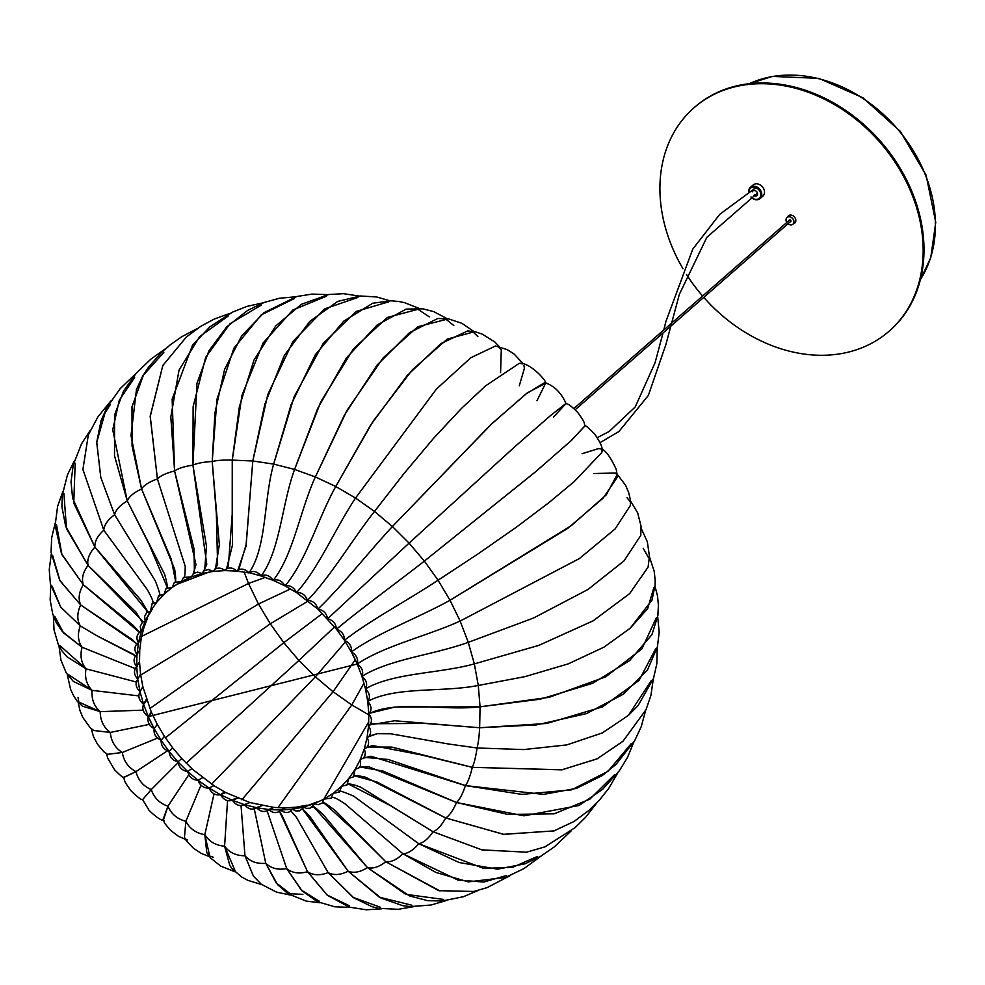 <?xml version="1.0" encoding="UTF-8"?>
<svg xmlns="http://www.w3.org/2000/svg" width="985" height="985" viewBox="0 0 985 985"><rect width="100%" height="100%" fill="white"/><g stroke="black" fill="none" stroke-linecap="round" stroke-linejoin="round"><path stroke-width="1.48" d="M368.562 725.945C371.246 730.033 371.271 733.628 368.612 736.755L367.048 737.691L368.562 725.945L368.796 713.793L367.762 701.394C371.554 705.728 372.035 709.754 369.227 713.46L368.796 713.793C372.022 718.04 372.268 721.87 369.523 725.28L368.562 725.945M655.604 648.906L639.006 680.45L602.512 706.861L546.86 723.458L479.646 727.743L394.64 720.761L369.892 724.898M368.612 736.755L377.046 733.714L390.946 733.813L448.273 743.958L477.048 747.984L523.7 749.573L566.831 744.906L602.266 732.951L628.368 715.418L638.12 705.531L653.498 678.419L656.86 663.607L657.204 647.674M657.697 616.733L659.187 632.271L657.401 646.837L647.564 669.775L623.567 694.056L586.531 713.596L536.443 724.911L479.646 727.743C479.178 736.571 478.316 743.33 477.048 747.984C475.829 756.726 474.241 763.178 472.283 767.34L391.771 747.098L367.208 747.024M537.157 856.544L512.877 867.231L483.807 868.45L418.76 843.726L353.307 795.868L418.76 843.726C413.22 850.264 407.938 853.613 402.927 853.761L345.046 803.834L402.927 853.761C396.77 859.708 391.045 862.367 385.751 861.74L335.22 810.446C316.087 796.237 325.506 804.967 322.107 803.095L318.315 804.671L314.055 803.735L324.028 799.106L333.213 793.282L331.219 798.121L324.028 799.106L322.107 803.095M191.964 768.879L213.942 785.661L225.688 792.519L249.87 802.553L273.892 807.417L268.068 810.15C264.226 812.514 260.385 811.702 256.543 807.712L268.646 809.522L273.855 807.417L285.453 807.909L279.642 811.184C276.096 813.511 272.439 812.957 268.646 809.522L280.577 810.039L285.404 807.909L296.534 807.146L292.213 809.227L290.944 810.987C287.706 813.241 284.246 812.92 280.577 810.039L292.213 809.227L296.448 807.146L307.012 805.164L299.44 810.864L295.722 810.914L292.213 809.227L303.405 807.121L316.788 802.049L310.066 808.18L306.692 808.402L303.405 807.121L314.055 803.735L324.028 799.106L333.213 793.282L341.524 786.325L339.529 792.051L333.213 793.282L340.231 787.508M541.331 855.891L523.921 868.622L505.453 877.463L468.318 881.883L435.961 872.451L402.927 853.761L457.951 880.061L483.77 882.031L506.536 875.48M510.082 875.665L487.033 887.645L473.797 891.462L438.781 890.674L385.751 861.74L354.502 830.774L323.006 802.073M614.418 774.801L589.83 799.167L554.161 813.832L507.841 814.423L456.535 802.516C453.063 810.483 449.456 815.629 445.712 817.969L503.507 834.32L554.186 830.872L503.827 834.357L445.712 817.969C441.514 825.516 437.303 830.121 433.08 831.759L481.788 849.858L526.766 852.197L482.071 849.932L433.08 831.759L390.356 805.595L347.976 783.789M346.966 784.946L341.524 786.325L348.862 778.322L346.966 784.946C346.769 783.05 351.288 783.764 360.535 787.101L433.08 831.759C428.179 838.838 423.415 842.828 418.76 843.726L459.145 862.528L497.536 869.176L525.005 863.82L540.876 856.174L554.543 846.706L570.98 831.094M440.036 890.982L385.751 861.74C379.028 867.034 372.921 868.979 367.417 867.576L323.375 814.78C308.083 800.928 314.609 808.291 312.294 806.924M478.168 890.44L463.43 896.707L442.117 901.016L427.625 900.647L409.514 895.919L367.417 867.576L313.07 806.075M353.443 776.882L348.862 778.322L355.142 769.359L353.443 776.882C353.467 775.244 357.493 775.355 365.509 777.202L445.712 817.969L376.812 781.93L354.403 775.786M443.681 899.453L405.734 894.318L367.417 867.576C360.19 872.193 353.763 873.399 348.136 871.208L310.324 817.082C304.697 810.766 301.952 808.143 302.087 809.214L301.866 809.559M445.934 900.647L431.024 905.018L410.536 906.569L402.927 905.732L381.072 898.123L348.136 871.208L302.457 808.956M631.126 743.786L607.967 771.341L571.571 789.847L521.89 794.39L465.425 785.587C462.691 793.873 459.736 799.524 456.535 802.516L383.177 771.132L359.796 766.921M411.915 905.227L379.385 897.187L348.136 871.208C340.465 875.099 333.78 875.554 328.103 872.599L296.288 817.07L328.103 872.599C320.051 875.739 313.193 875.443 307.542 871.725L282.19 815.666M413.614 906.68L398.272 909.315L378.696 908.342L372.059 906.717L353.75 897.815L328.103 872.599L353.086 897.36L380.407 907.259M623.259 741.003L597.304 758.745L562.029 769.79L472.283 767.34C470.313 775.897 468.023 781.979 465.425 785.587L388.176 759.472L364.081 757.305M360.301 759.521L360.596 765.37L358.897 767.931L355.142 769.359L360.301 759.521L364.29 748.932L365.361 752.503L364.807 756.024L363.268 758.191L360.301 759.521M633.811 742.173L627.445 757.551L619.282 770.861L602.475 789.465L579.069 805.484L524.02 815.839L456.535 802.516L368.87 766.81C361.089 766.638 357.764 767.019 358.897 767.931M381.577 908.823L366.346 909.795L349.343 907.148L327.488 895.365L307.542 871.725L279.445 811.357M645.581 710.678L641.272 726.561L634.734 740.572L616.019 764.385L602.364 775.503L576.422 788.369L543.511 794.39L465.425 785.587L370.963 756.234L363.268 758.191M349.49 905.843L327.02 894.959L307.542 871.725C299.181 874.089 292.237 873.055 286.684 868.598L267.12 810.815L286.684 868.598C278.09 870.186 271.121 868.413 265.753 863.266L254.302 808.98L265.753 863.266C257.011 864.067 250.091 861.567 244.982 855.768L241.042 805.668L244.982 855.768C236.166 855.793 229.37 852.604 224.592 846.201L227.535 800.682L224.592 846.201C215.777 845.462 209.189 841.621 204.818 834.652L214.041 793.885L204.818 834.652C196.077 833.187 189.76 828.717 185.87 821.268L200.965 785.23L185.87 821.268C177.288 819.089 171.316 814.066 167.955 806.186L188.763 774.789L167.955 806.186C159.607 803.341 154.042 797.801 151.259 789.576L178.002 762.772L151.259 789.576C143.231 786.104 138.134 780.108 135.979 771.612L167.339 750.865L135.979 771.612C128.333 767.574 123.778 761.196 122.288 752.491L157.428 738.122L122.288 752.491C115.085 747.935 111.096 741.249 110.32 732.434L149.326 724.369L110.32 732.434C103.634 727.435 100.261 720.503 100.211 711.65L143.12 710.148L100.211 711.65C94.092 706.27 91.383 699.178 92.085 690.362L138.799 695.903L92.085 690.362C86.569 684.686 84.55 677.508 86.003 668.815L136.213 681.977L86.003 668.815C81.164 662.917 79.847 655.727 82.063 647.243L135.191 668.581L82.063 647.243C77.913 641.21 77.322 634.081 80.29 625.881L60.688 607.08L52.143 586.173M350.18 907.382L334.888 906.816L317.49 901.743L302.149 890.933L286.684 868.598L301.336 890.108L319.374 901.25M261.961 805.632L256.359 807.885C252.222 810.261 248.232 809.178 244.391 804.622L256.543 807.712L261.973 805.632M369.153 736.189L377.046 733.714L390.946 733.813L448.273 743.958L477.048 747.984L523.7 749.573L566.831 744.906L602.266 732.951L628.368 715.418L651.368 680.45M367.048 737.691C369.24 741.57 369.055 744.931 366.519 747.763L364.29 748.932L367.048 737.691M653.277 679.071L650.962 695.238L646.062 709.631L622.902 741.336L596.935 758.93L561.709 769.839L472.283 767.34L421.974 755.064L372.355 745.51L366.519 747.763M319.645 902.691L306.212 901.103L288.334 893.949L277.499 884.542L265.753 863.266L276.157 882.855L290.169 893.752L302.9 894.355M249.858 802.541L244.391 804.622C239.921 806.678 235.895 805.225 232.337 800.263L244.391 804.622L249.87 802.553M523.084 363.699L514.121 354.021L507.189 349.613L495.541 345.957L470.83 357.74L436.417 389.075L355.523 498.053C335.109 528.859 318.561 568.345 296.51 592.601C301.718 592.256 305.375 594.841 307.505 600.37C330.48 576.767 351.657 540.543 374.472 511.437L404.01 473.526L433.782 438.066L461.522 408.381L485.506 385.923L519.304 363.293L522.789 363.921M495.553 345.957L470.855 357.715L436.429 389.063L355.523 498.053L374.472 511.437L392.399 526.519C367.306 553.718 341.758 586.26 317.909 609.124C323.326 609.949 326.564 613.163 327.599 618.777C333.041 620.168 335.996 623.653 336.464 629.206L317.909 609.124L296.51 592.601L285.022 585.903C290.046 584.967 293.862 587.208 296.51 592.601C318.561 568.345 335.109 528.859 355.523 498.053L335.75 486.504C317.835 518.775 306.113 561.081 285.022 585.903L273.19 580.35C277.955 578.848 281.907 580.694 285.022 585.903C306.113 561.081 317.835 518.775 335.75 486.504L370.458 425.323L407.261 375.457L440.861 343.63L467.727 330.886L475.989 331.982L482.293 334.161L494.901 342.017L499.223 346.56M523.921 365.41L524.402 368.316L519.292 385.8M290.132 895.02L276.44 892.102L261.444 884.345L253.404 876.096L244.982 855.768L253.44 876.158M237.717 798.158L232.337 800.263C227.56 801.765 223.62 799.918 220.492 794.71L232.337 800.263L234.331 798.773L237.717 798.158M500.577 372.589L501.291 349.81L498.73 346.942M368.759 721.82L324.065 798.749L368.759 721.82M261.825 884.629L247.801 880.319L241.559 876.933L232.214 868.881L229.825 865.483L224.592 846.201L235.181 870.925M225.688 792.519L220.492 794.71C215.481 795.646 211.652 793.405 209.017 788.012L220.492 794.71L223.46 792.679L225.688 792.519M473.859 331.489L461.891 323.314L448.914 319.005L437.894 318.463L409.489 332.659L377.132 365.029L344.245 415.411L315.36 476.937C300.031 510.415 293.296 555.06 273.19 580.35L261.136 575.991C265.605 573.935 269.619 575.388 273.19 580.35C293.296 555.06 300.031 510.415 315.36 476.937L335.75 486.504L373.044 421.297L412.272 369.917L447.288 339.074L473.182 332.056L477.873 336.513M244.157 572.039L248.503 583.477L265.31 577.382L248.503 583.477L258.476 604.002L290.501 588.956L258.476 604.002L270.296 623.813L308.256 600.961L270.296 623.813L283.815 642.688L322.44 613.47L283.815 642.688L298.898 660.43L334.604 626.891L298.898 660.43L315.385 676.83L345.44 641.888L315.385 676.83L333.065 691.716L355.265 659.716L333.065 691.716L351.78 704.94L363.982 683.11L351.78 704.94L368.821 714.864M351.78 704.94L277.905 807.725L351.78 704.94M234.873 871.75L220.714 866.098L210.556 857.984L206.788 852.579L204.818 834.652L209.706 856.039L213.462 857.319M213.942 785.661L209.017 788.012C203.809 788.357 200.14 785.771 198.01 780.243L209.017 788.012L213.942 785.661M447.091 318.697L433.819 311.654L422.922 308.834L406.177 309.093L377.009 325.087L346.363 358.048L317.687 408.467L294.589 469.439C281.882 503.864 280.22 550.344 261.136 575.991L249.23 572.667C253.379 570.377 257.356 571.485 261.136 575.991C280.22 550.344 281.882 503.864 294.589 469.439L315.36 476.937L347.102 410.216L383.165 357.85L417.788 326.724L446.217 319.435L453.814 325.53M333.065 691.716L241.854 799.795L333.065 691.716M184.454 837.312L185.87 821.268L184.454 837.324L186.091 840.377L193.195 848.048L201.408 853.49L209.399 856.618M202.627 777.67L198.01 780.243C192.666 779.997 189.206 777.079 187.618 771.489L198.01 780.243L202.627 777.67M418.994 308.379L404.429 302.629L399.048 301.533L391.057 300.77L372.712 303.232L343.703 321.196L315.323 354.723L291.117 404.626L273.658 464.107C263.598 499.21 267.058 546.983 248.983 572.901L236.868 571.078L237.533 570.389C241.374 568.111 245.191 568.948 248.983 572.901C267.058 546.983 263.598 499.21 273.658 464.107L294.589 469.439L320.716 401.966L353.369 348.973L387.339 317.453L417.96 309.302L429.251 316.813M187.606 839.922L185.734 839.097M315.385 676.83L211.603 784.134L315.385 676.83M185.5 839.442L178.236 836.154L170.602 830.343L164.877 823.558L162.981 819.655L167.955 806.186L163.338 820.259M191.878 768.62L187.618 771.489C182.188 770.664 178.962 767.45 177.928 761.836L187.618 771.489L191.878 768.62L181.843 758.635L177.928 761.836C172.486 760.445 169.531 756.96 169.051 751.407L177.928 761.836L181.831 758.622L172.658 747.824L169.051 751.407C163.658 749.45 161.011 745.756 161.109 740.314L169.051 751.407L172.597 747.8M389.703 300.745L376.615 296.953L360.276 295.993L337.707 301.422L309.832 321.356L284.382 355.339L264.891 404.022L252.8 460.98L246.201 544.323L239.059 568.714L237.89 570.118L245.967 546.306L252.8 460.98L273.658 464.107L294.183 396.66L323.228 343.408L356.225 311.432L388.533 301.878M298.898 660.43L186.177 763.153L298.898 660.43M163.953 820.591C160.74 820.283 155.765 816.848 149.03 810.31L142.616 799.598L151.259 789.576L142.628 799.635M359.316 296.066L343.568 293.678L328.658 294.515L301.361 304.316L275.701 325.986L253.958 360.141L239.355 406.78L232.251 460.106L232.214 514.244L228.348 566.19L225.971 569.342C229.517 567.114 233.15 567.692 236.868 571.078L224.937 570.574L225.971 569.342M327.956 294.626L311.986 294.096L296.83 296.497L264.054 312.651L241.768 335.676L224.58 369.437L214.915 412.974L212.206 461.497C216.737 460.352 223.41 459.896 232.251 460.106L252.8 460.98L267.809 394.456L293.013 341.376L324.619 308.908L357.937 297.408M283.815 642.688L165.431 737.851L283.815 642.688M123.704 777.374L135.979 771.612L123.839 777.485C123.408 778.076 120.293 775.478 114.494 769.691L107.587 757.908L106.675 753.624M295.796 296.768L279.445 298.246L264.263 302.42L247.715 310.349L226.698 326.921L208.943 350.795L196.963 383.239L192.925 465.129C197 463.27 203.427 462.051 212.206 461.497L216.355 513.714L217.599 564.651L214.668 569.539C217.907 567.372 221.329 567.729 224.937 570.574L213.302 571.386L214.668 569.539M326.392 296.226L292.853 310.016L263.106 342.965L241.953 395.379L232.251 460.106L232.558 544.717L226.538 568.924M270.296 623.813L149.819 708.547L270.296 623.813M107.513 754.325L122.288 752.491L107.525 754.338L103.77 751.69L97.589 744.377L93.489 736.657L91.236 728.666M164.618 593.709L156.664 602.291L150.373 611.254L152.256 609.062L145.214 621.092L147.528 618.038L143.798 627.974L141.237 631.68L143.822 627.888L141.187 638.588L138.466 642.922L141.2 638.526L139.747 649.903L136.964 654.668L136.718 666.82L137.752 679.219L140.535 674.072L137.752 679.219L140.042 691.741L142.837 686.643L140.042 691.741L143.564 704.25L146.408 699.313L145.792 701.837L143.564 704.25C138.922 700.323 137.74 696.149 140.042 691.741C135.708 687.407 134.945 683.233 137.752 679.219C133.935 674.811 133.48 670.773 136.373 667.079L139.513 661.748L140.535 674.072L142.837 686.643L151.234 711.933L148.292 716.6C143.367 713.115 141.791 708.991 143.564 704.25L148.292 716.6L151.025 713.497L151.234 711.946L157.255 724.32L154.153 728.666C149.018 725.662 147.06 721.636 148.292 716.6L154.153 728.666L157.268 724.332L164.433 736.337L161.109 740.314C155.815 737.814 153.488 733.936 154.153 728.666L161.109 740.314L164.433 736.337L172.658 747.824M263.118 302.851L246.964 306.397L232.595 312.097L209.965 326.786L192.592 344.984L172.153 399.147L174.591 470.965C178.162 468.417 184.281 466.471 192.925 465.129L206.776 564.306L203.747 570.968L208.34 569.502L213.302 571.386L202.11 573.492L203.747 570.968M294.059 298.677L261.222 314.904L233.876 348.247L216.946 399.454L212.206 461.497L219.347 544.631L215.432 568.998M258.476 604.002L140.67 675.07L258.476 604.002M93.698 730.476L110.32 732.434L93.71 730.488L90.164 727.693L82.875 717.499L79.982 710.641L78.11 702.256M197.616 328.387L181.856 336.636L170.233 344.848L161.183 352.753L148.55 367.097L142.591 376.295L136.496 389.383L130.993 435.469L141.581 488.979C143.982 485.186 149.252 481.837 157.415 478.944L150.213 416.064L162.907 365.189L150.2 416.569L157.415 478.944C160.42 475.755 166.145 473.096 174.591 470.965L196.003 564.664L193.319 573.615L197.505 572.113L202.11 573.492L191.472 576.878L193.319 573.615M261.21 305.153L230.047 323.708L205.705 357.284L193.122 406.657L192.925 465.129L206.456 546.059L204.683 570.315M248.503 583.477L141.643 636.372L248.503 583.477M78.037 697.405L78.812 702.034L100.211 711.65L82.309 706.11M157.415 478.944L185.291 566.547L157.415 478.944M181.499 581.507L183.505 577.432L191.472 576.878L181.499 581.507L172.301 587.331L174.394 582.406L181.499 581.507M228.2 316.037L199.684 336.599L179.024 370.101L170.824 416.914L174.591 470.965L194.045 548.965L194.402 572.876M209.017 572.051L176.524 584.474L209.017 572.051M68.248 674.429L92.085 690.362L73.284 681.386M165.874 348.468L150.816 359.18L136.324 373.143L123.618 390.922L114.543 415.091L114.531 455.846L127.274 500.946C129.01 496.625 133.788 492.635 141.581 488.979L174.641 569.158C176.106 578.589 176.032 583.009 174.394 582.406M60.147 645.791L86.003 668.815L66.82 656.663L61.981 650.888L58.127 643.968L54.027 629.895L53.387 616.081M136.152 373.34L120.219 388.607L107.057 407.236L101.11 420.521L96.739 442.056L100.778 477.38L114.629 514.736C115.676 509.935 119.899 505.342 127.274 500.946L164.532 574.046C167.462 583.92 167.979 588.735 166.083 588.476L172.301 587.331L164.002 594.287L166.083 588.476M163.855 352.359L143.416 375.137L131.99 406.793L132.064 446.082L141.581 488.979L171.23 559.184L175.662 581.581M54.704 616.302L63.582 632.912L82.063 647.243L62.375 631.582L56.33 622.779L52.759 614.172L50.161 600.013L50.727 585.582M110.185 404.798L105.001 412.912L96.715 442.351L100.778 477.38L114.629 514.736L155.384 581.039L114.629 514.736C107.747 519.821 104.139 524.968 103.807 530.189L147.344 589.683L103.807 530.189L82.789 469.069L103.807 530.189C97.466 535.926 94.498 541.578 94.917 547.118L140.596 599.84C152.65 618.9 145.374 609.309 146.716 612.596L150.373 611.254L152.17 603.645L156.664 602.291L158.647 595.58L164.002 594.287L156.664 602.291L150.373 611.254L145.214 621.092L144.61 616.425L146.716 612.596M134.613 377.514L119.234 400.316L112.733 429.792L127.274 500.946L149.252 544.619L167.364 587.626M135.511 655.85L97.133 635.891L80.29 625.881C76.855 619.774 76.99 612.805 80.696 604.962L132.261 639.548L137.457 644.806M582.073 453.716L598.597 448.581L601.306 448.951C605.492 450.108 610.454 456.892 616.191 469.291L617.533 476.912L603.115 498.127L567.655 528.428L450.022 600.271C417.652 618.149 378.018 632.666 351.362 651.947L344.418 640.299C349.712 642.799 352.027 646.677 351.362 651.947C356.496 654.951 358.454 658.977 357.235 664.013C362.148 667.498 363.724 671.622 361.951 676.363C366.605 680.29 367.774 684.464 365.472 688.872C369.806 693.194 370.569 697.368 367.762 701.394C395.798 686.262 442.327 692.553 478.279 685.462L525.14 676.609L568.431 663.804L603.965 647.157L630.092 628.319L647.674 608.644L653.905 587.392M655.037 586.444L657.524 595.999L658.411 605.246L657.869 615.563L651.971 634.574L629.661 660.578L592.588 683.319L540.408 699.165L480.064 706.824L394.985 707.045L369.412 713.275M641.198 528.354L647.317 541.725L649.46 556.328L648.081 567.163L629.612 593.659L593.068 620.87L538.844 645.372L474.339 663.89C438.879 673.703 393.31 672.681 365.472 688.872L367.762 701.394C395.798 686.262 442.327 692.553 478.279 685.462L480.064 706.824C443.878 711.207 396.918 699.695 368.796 713.793M90.275 430.359L81.533 443.816L73.284 464.797L71.019 481.837L72.619 498.238L94.917 547.118L147.738 611.907M656.342 617.804L641.912 648.856L605.701 676.855L549.199 697.294L480.064 706.824L479.646 727.743L424.584 723.396L371.862 723.753L369.523 725.28M74.429 460.66L67.448 474.905L62.363 494.852L61.895 506.659L65.663 526.31L88.059 565.365L135.942 612.03L142.345 622.335L145.214 621.092L141.237 631.68L140.19 626.571L142.345 622.335M62.806 491.712L57.61 506.339L55.123 525.461L61.489 553.693L83.306 584.721C81.373 578.737 82.949 572.285 88.059 565.365C86.889 559.566 89.167 553.484 94.917 547.118L73.752 503.101L75.18 463.221M584.955 425.766L571.669 440.172L536.653 470.879L424.363 561.093L535.778 471.618L570.869 440.898L585.004 425.889C583.723 422.491 585.952 423.636 577.604 412.309C567.569 402.385 568.111 404.81 565.969 403.456L550.283 415.769L515.167 446.402L409.083 543.129L424.363 561.093C395.231 583.92 361.864 608.016 336.464 629.206C341.857 631.163 344.516 634.857 344.418 640.299C370.483 620.045 407.199 600.628 438.054 580.214L478.205 553.792L516.251 527.283L548.768 502.756L574.07 481.727L601.81 452.546L602.02 449.579M584.831 425.668C585.004 424.843 588.23 427.576 594.497 433.856C599.791 441.379 602.389 446.894 602.278 450.404L601.81 452.546L574.07 481.727L548.768 502.756L516.251 527.283L478.205 553.792L438.054 580.214L424.363 561.093C395.231 583.92 361.864 608.016 336.464 629.206L344.418 640.299C370.483 620.045 407.199 600.628 438.054 580.214L450.022 600.271C417.652 618.149 378.018 632.666 351.362 651.947L357.235 664.013C358.454 658.977 356.496 654.951 351.362 651.947A153.758 121.66 -131.1 0 1 357.235 664.013L148.292 716.6C147.06 721.636 149.018 725.662 154.153 728.666A153.758 121.66 -131.1 0 1 148.292 716.6M55.16 523.146L51.651 537.933L51.06 552.339L59.691 580.276L80.696 604.962C78.012 598.88 78.886 592.133 83.306 584.721L133.184 625.401L139.575 632.247L139.094 632.764L141.237 631.68L138.466 642.922C136.262 638.97 136.472 635.584 139.094 632.764M63.926 493.756L66.487 528.699L88.059 565.365L143.12 621.781M593.881 473.514L615.366 473.046L617.053 474.807L606.292 494.839L571.275 525.658L450.022 600.271L460.13 621.055C426.468 636.298 384.372 645.741 357.235 664.013L361.951 676.363C389.494 659.125 433.585 654.89 468.269 642.343C433.585 654.89 389.494 659.125 361.951 676.363L365.472 688.872C393.31 672.681 438.879 673.703 474.339 663.89L478.279 685.462L525.14 676.609L568.431 663.804L603.965 647.157L630.092 628.319L652.045 600.05M617.373 474.499L625.487 485.088L628.59 492.315L630.191 498.792L630.486 505.293L615.145 528.92L579.365 558.581L460.13 621.055C426.468 636.298 384.372 645.741 357.235 664.013M136.964 654.668C134.243 650.519 134.256 646.886 137.001 643.784L138.466 642.922L136.964 654.668L136.09 655.259C133.246 658.657 133.455 662.511 136.718 666.82L139.513 661.772L139.747 649.854L136.964 654.668M56.502 524.673L61.944 554.654L83.306 584.721L139.501 632.37M627.014 497.733L629.932 501.328M630.486 505.268L615.169 528.883L579.389 558.557L460.13 621.055L468.269 642.343L474.339 663.89L538.894 645.36L593.142 620.821L629.674 593.598L648.093 567.077M640.779 535.434L624.059 560.871L587.897 589.523L533.488 618.051L468.269 642.343L533.513 618.038L587.934 589.498L624.084 560.834L640.792 535.397L641.05 526.236L637.689 512.902L630.449 500.836M133.184 654.175L97.133 635.891L80.29 625.881L60.688 607.08L50.407 584.068L49.25 569.638L51.22 554.53M52.661 555.577L59.999 580.781L80.696 604.962L136.989 643.796M409.083 543.129L327.599 618.777L409.083 543.129L392.399 526.519C367.306 553.718 341.758 586.26 317.909 609.124C316.32 603.534 312.848 600.616 307.505 600.37C330.48 576.767 351.657 540.543 374.472 511.437L404.01 473.526L433.782 438.066L461.522 408.381L485.506 385.923L519.304 363.293L521.237 363.28C532.602 364.512 547.931 382.759 545.567 383.325L527.504 392.719L492.315 423.267L392.399 526.519L490.641 424.831L525.768 394.098L544.742 382.562C554.161 385.751 561.253 392.732 566.018 403.505L550.701 415.411L515.598 446.02L409.083 543.129M643.193 548.226L648.549 557.744M553.459 417.098L566.018 403.505M536.985 400.698L545.567 383.325M756.714 194.722A2.302 1.822 48.9 0 1 754.596 194.808M753.611 195.387A3.041 2.401 -131.1 0 0 757.305 195.005A3.041 2.401 -131.1 0 0 755.889 191.016A3.041 2.401 -131.1 0 0 752.318 191.767M748.932 191.718A6.673 5.282 48.9 0 1 756.862 188.16A6.673 5.282 48.9 0 1 759.989 197.456A6.673 5.282 48.9 0 1 751.05 196.938M750.324 187.396L753.057 185.02A7.412 5.873 48.9 0 1 760.161 184.909A7.412 5.873 48.9 0 1 762.809 196.187L760.075 198.564A7.412 5.873 -131.1 0 0 757.428 187.298A7.412 5.873 -131.1 0 0 750.324 187.396A7.412 5.873 -131.1 0 0 748.637 191.903M750.927 197.012A7.412 5.873 -131.1 0 0 760.075 198.564M788.813 215.543A4.814 3.817 -131.1 0 0 788.763 215.617A4.814 3.817 -131.1 0 0 788.332 216.392M794.193 223.09A4.814 3.817 -131.1 0 0 795.092 222.721M787.52 217.106A4.814 3.817 48.9 0 1 787.938 216.331A4.814 3.817 48.9 0 1 788.369 215.863A4.814 3.817 48.9 0 1 794.144 216.688A4.814 3.817 48.9 0 1 795.154 222.659A4.814 3.817 48.9 0 1 794.723 223.127A4.814 3.817 48.9 0 1 793.368 223.804M703.77 297.372A148.316 117.35 -131.1 0 0 889.135 331.169A148.316 117.35 -131.1 0 0 902.457 316.801A148.316 117.35 -131.1 0 0 871.466 133.246A148.316 117.35 -131.1 0 0 693.957 107.808A148.316 117.35 -131.1 0 0 680.635 122.189A148.316 117.35 -131.1 0 0 682.962 268.708M686.483 274.458A148.316 117.35 -131.1 0 0 702.601 296.042M694.363 107.451A148.316 117.35 48.9 0 1 694.77 107.094A148.316 117.35 48.9 0 1 872.291 132.519A148.316 117.35 48.9 0 1 903.27 316.087A148.316 117.35 48.9 0 1 889.96 330.455A148.316 117.35 48.9 0 1 889.541 330.812M788.997 220.541A1.108 0.874 48.9 0 1 790.315 220.012A1.108 0.874 48.9 0 1 790.167 221.884M786.793 222.462A4.445 3.521 48.9 0 1 786.264 218.633A4.445 3.521 48.9 0 1 787.052 217.513A4.445 3.521 48.9 0 1 792.014 217.944A4.445 3.521 48.9 0 1 793.688 223.09A4.445 3.521 48.9 0 1 792.9 224.211A4.445 3.521 48.9 0 1 787.963 223.804M920.409 279.605A133.48 105.617 -131.1 0 0 896.473 127.791A133.48 105.617 -131.1 0 0 749.24 83.725M331.219 798.121C332.093 798.773 330.049 793.59 345.476 804.166M339.529 792.051C336.944 789.65 341.721 791.029 353.837 796.2M526.285 852.284L544.976 846.841L575.068 827.659L585.632 817.267L596.701 803.021M553.693 831.044L574.083 821.441L589.19 810.175L599.569 799.943L608.915 788.123L617.607 773.139M290.944 810.987L291.548 810.557L290.501 810.544L296.497 817.39M279.371 811.406L282.264 815.814M268.068 810.15L268.93 809.535M256.359 807.885L257.393 807.134M239.059 568.714L237.533 570.389M123.63 777.214C125.033 781.142 123.002 780.009 131.153 790.943C137.469 797.074 141.311 799.98 142.677 799.66M185.242 566.129C185.106 575.302 184.527 579.069 183.505 577.432M230.231 313.267L214.139 319.103L200.928 326.232L186.374 336.981L162.513 365.903M67.3 674.602L70.588 689.315L73.678 695.903L76.953 700.852L82.383 706.159M58.989 645.815L60.898 659.962L66.217 672.866L73.444 681.521M167.684 591L164.347 593.98M155.15 580.571C159.952 592.699 161.121 597.71 158.647 595.58L158.647 595.58M137.198 666.217L136.373 667.079M147.048 589.239C156.627 606.083 151.665 602.389 152.17 603.645M110.751 401.08L97.934 416.84L88.33 434.902L82.838 469.919M369.227 713.46L370.188 712.709M133.073 654.089L135.487 655.875M651.959 600.284L655.136 584.819L655.173 580.424L654.225 571.423L649.46 556.931M789.785 219.852L573.886 408.516M790.955 221.182L575.191 409.735M600.013 442.671L618.949 431.492L648.364 395.416L665.897 344.528L679.33 294.404L706.848 237.323L757.231 193.294M597.255 437.672L609.235 431.442L635.239 406.94L655.087 362.665L663.016 332.992M663.779 329.963L665.934 321.406L692.775 249.119L719.752 214.311L755.852 187.655M749.117 83.75L772.437 76.411L818.818 78.357L862.86 97.724L900.302 131.362L926.097 175.158L935.75 222.265L930.751 257.688L920.384 279.74M694.77 107.094L693.957 107.808M889.96 330.455L889.135 331.169M792.9 224.211L795.584 221.871M787.052 217.513L789.724 215.173"/></g></svg>

